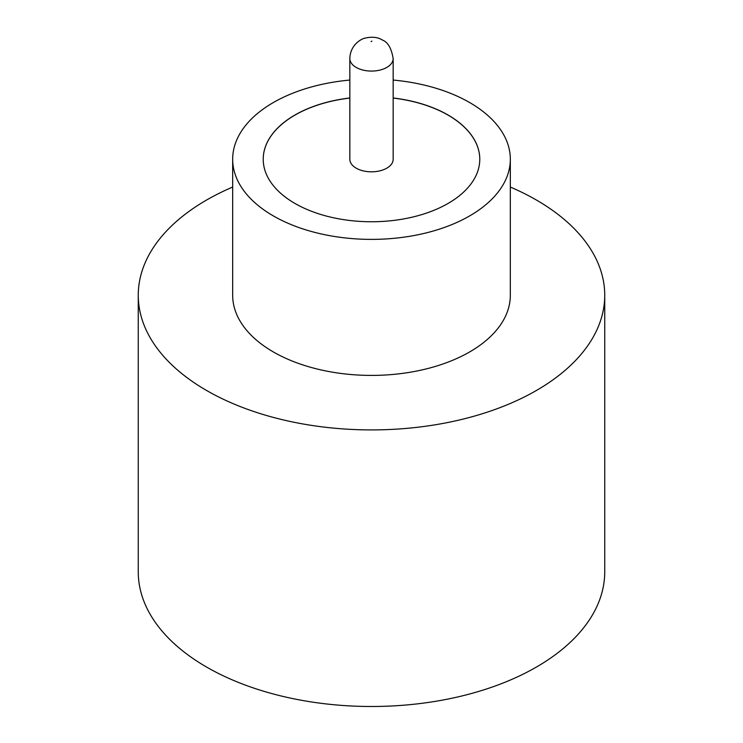 <?xml version="1.0" encoding="UTF-8"?>
<svg xmlns="http://www.w3.org/2000/svg" width="743" height="743" viewBox="0 0 743 743"><rect width="100%" height="100%" fill="white"/><g stroke="black" fill="none" stroke-linecap="round" stroke-linejoin="round"><path stroke-width="1.11" d="M356.185 168.159A21.658 12.501 0 0 0 379.784 170.871A21.658 12.501 0 0 0 393.158 159.318L393.158 58.576A21.658 12.501 180 0 1 379.784 70.121A21.658 12.501 180 0 1 356.185 67.418A21.658 12.501 180 0 1 349.842 58.576L349.842 159.318A21.658 12.501 0 0 0 356.185 168.159M349.842 80.058A138.83 80.151 0 0 0 232.67 159.234L232.67 295.259A138.83 80.151 0 0 0 273.331 351.931A138.83 80.151 0 0 0 424.624 369.308A138.83 80.151 0 0 0 510.33 295.259L510.33 159.234A138.83 80.151 0 0 0 469.669 102.553A138.83 80.151 0 0 0 393.158 80.058M232.67 159.234A138.83 80.151 0 0 0 273.331 215.907A138.83 80.151 0 0 0 424.624 233.283A138.83 80.151 0 0 0 510.33 159.234M232.67 187.05A233.237 134.659 0 0 0 138.263 295.259A233.237 134.659 0 0 0 206.582 390.474A233.237 134.659 0 0 0 460.753 419.665A233.237 134.659 0 0 0 604.737 295.259A233.237 134.659 0 0 0 536.418 200.043A233.237 134.659 0 0 0 510.33 187.05M138.263 295.259L138.263 571.841A233.237 134.659 0 0 0 206.582 667.056A233.237 134.659 0 0 0 460.753 696.247A233.237 134.659 0 0 0 604.737 571.841L604.737 295.259M349.842 97.974A108.283 62.523 0 0 0 263.217 159.234A108.283 62.523 0 0 0 294.934 203.443A108.283 62.523 0 0 0 412.941 216.993A108.283 62.523 0 0 0 479.783 159.234A108.283 62.523 0 0 0 448.066 115.026A108.283 62.523 0 0 0 393.158 97.974M479.783 159.281A108.283 62.523 0 0 0 448.066 115.119A108.283 62.523 0 0 0 393.158 98.067M349.842 98.067A108.283 62.523 0 0 0 263.217 159.281M371.11 41.571L371.89 41.116L371.11 41.571M393.158 58.576C391.431 48.249 387.855 42.072 382.441 40.076C377.881 37.141 372.029 36.5 364.906 38.162C360.782 38.97 350.074 45.388 349.842 58.576"/></g></svg>
